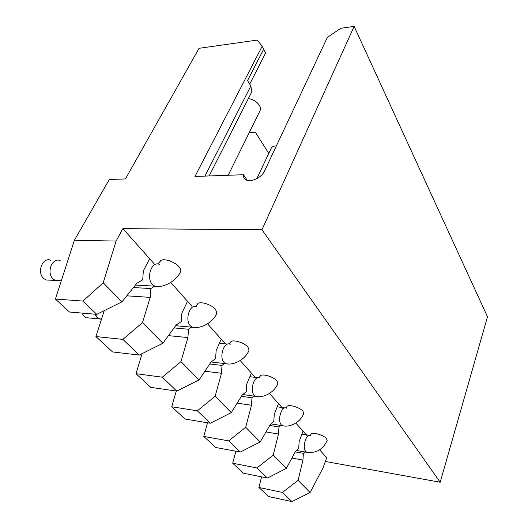 <?xml version="1.0" encoding="UTF-8"?>
<svg xmlns="http://www.w3.org/2000/svg" width="528" height="528" viewBox="0 0 528 528"><rect width="100%" height="100%" fill="white"/><g stroke="black" fill="none" stroke-linecap="round" stroke-linejoin="round"><path stroke-width="0.79" d="M122.899 228.637L261.961 229.759L354.13 26.4L340.804 28.281L327.367 37.356L264.62 170.887C261.664 177.804 250.12 183.051 245.573 179.606C243.969 178.497 243.263 176.873 243.461 174.728L194.957 176.458L262.205 46.213L257.242 40.088L199.049 48.305L125.44 178.933L109.296 179.507L74.389 240.266L116.107 241.065L122.899 228.637L149.642 258.707L143.332 270.877L142.718 279.814L136.93 283.232L121.994 301.831L96.769 314.351L69.425 312.015L55.414 299.033L74.389 240.266M262.205 46.213L265.617 52.998L249.718 84.13M263.782 48.985L247.553 80.56L250.846 86.005L204.937 176.101M209.154 175.949L251.546 92.288L251.843 91.608L250.846 86.005M268.765 153.424L255.321 132.178L249.348 132.389M243.461 174.728L247.302 180.371M354.13 26.4L487.502 316.767L440.194 482.236L325.334 461.459M104.26 310.636L95.918 336.547L112.523 351.932L139.227 355.073L162.862 343.266L176.167 325.03L181.322 321.499L181.896 313.091L187.546 301.33L170.755 282.454M142.098 353.635L136.006 373.679L150.784 387.361L176.801 391.116L199.043 379.942L210.976 362.116L215.602 358.519L216.143 350.579L221.232 339.207L207.537 323.803M176.279 391.037L171.739 406.765L184.965 419.014L210.296 423.238L231.29 412.632L242.068 395.234L246.239 391.604L246.754 384.087L251.374 373.091L240.233 360.565M207.544 422.776L203.788 436.445L215.695 447.48L240.339 452.054L260.218 441.962L270.013 424.994L273.794 421.364L274.283 414.223L278.494 403.583L269.491 393.459M235.844 451.216L232.69 463.214L243.474 473.2L267.439 478.038L256.925 467.953L232.69 463.214M261.571 476.857L258.892 487.476L268.699 496.564L292.004 501.6L282.454 492.446L258.892 487.476M240.339 452.054L228.703 440.887L203.788 436.445M210.296 423.238L197.347 410.817L171.739 406.765M176.801 391.116L162.301 377.203L136.006 373.679M55.414 299.033L82.936 301.085L96.769 314.351M139.227 355.073L122.879 339.392L95.918 336.547M291.918 458.06L302.947 460.073L298.082 480.348L282.454 492.446M256.925 467.953L273.214 455.136L286.315 468.422L295.258 451.889L303.402 453.341L302.947 460.073M304.729 451.928L303.402 453.341M295.819 423.067L303.032 431.171L299.165 441.467L298.703 448.265L295.258 451.889M286.315 468.422L267.439 478.038M298.082 480.348L310.094 492.525L292.004 501.6M228.703 440.887L245.711 427.258L260.218 441.962M197.347 410.817L215.147 396.264L231.29 412.632M162.301 377.203L180.959 361.607L199.043 379.942M82.936 301.085L103.217 282.79L121.994 301.831M122.879 339.392L142.474 322.595L162.862 343.266M319.645 449.849L326.66 457.743L323.123 467.689L310.094 492.525M273.214 455.136L278.494 434.029L278.975 426.961L280.559 425.41M245.711 427.258L251.473 405.247L251.981 397.808L253.909 396.099M215.147 396.264L221.463 373.283L221.998 365.429L224.387 363.528M180.959 361.607L187.928 337.564L188.496 329.248L191.512 327.129M103.217 282.79L116.107 241.065M142.474 322.595L150.216 297.389L150.823 288.565L154.73 286.183M154.539 264.218L149.642 258.707M261.961 229.759L440.194 482.236M307.6 436.313L303.032 431.171M283.199 408.877L278.494 403.583M256.212 378.536L251.374 373.091M225.364 343.853L221.232 339.207M192.047 306.392L187.546 301.33M327.169 440.491L326.522 438.636C323.631 434.92 311.606 431.574 310.979 434.287L310.233 435.211L310.84 435.534C306.365 432.623 301.765 447.671 305.963 451.678L306.715 452.278C316.232 453.387 323.05 449.46 327.169 440.491M158.195 286.44L154.704 286.169C164.353 288.209 176.662 280.401 180.596 271.643C181.196 270.395 180.701 268.818 179.111 266.911C174.577 261.241 161.759 257.492 160.202 261.334L160.162 261.413M303.739 413.417L302.986 411.22C299.845 407.194 287.621 403.801 286.869 406.718L285.952 407.814L286.671 408.19C281.734 405.088 276.863 420.578 281.444 424.981L282.348 425.693C290.466 427.904 301.099 421.496 303.739 413.417M277.834 383.513L276.956 380.893C273.517 376.517 261.116 373.072 260.212 376.2L259.083 377.527L259.928 377.949C254.47 374.656 249.302 390.601 254.331 395.446L255.433 396.31C263.875 398.508 274.93 391.796 277.834 383.513M249.031 350.321L247.995 347.16C244.24 342.401 231.673 338.877 230.591 342.243L229.178 343.847L230.182 344.335C224.11 340.844 218.651 357.258 224.182 362.611L225.548 363.667C234.346 365.838 245.83 358.796 249.031 350.321M216.836 313.269L215.602 309.415C211.477 304.234 198.772 300.61 197.472 304.214L195.683 306.187L196.878 306.735C190.1 303.065 184.358 319.948 190.456 325.888L192.179 327.188C201.379 329.314 213.292 321.902 216.836 313.269M133.478 287.536L150.823 288.565M126.819 295.825L150.216 297.389M269.735 425.476L278.975 426.961M265.993 431.95L278.494 434.029M241.402 396.317L251.981 397.808M237.171 403.148L251.473 405.247M209.728 363.977L221.998 365.429M204.884 371.21L221.463 373.283M174.055 327.928L188.496 329.248M168.425 335.643L187.928 337.564M49.922 280.183L46.035 279.959L43.685 278.461C36.551 272.422 42.662 256.733 50.688 260.238M89.225 317.981L86.024 317.698L84.183 316.49L82.031 313.091M228.175 175.27L260 110.821C260.773 109.223 260.548 107.375 259.321 105.277C256.74 101.541 253.084 99.31 248.351 98.597M276.349 145.926C273.755 145.952 272.026 146.744 271.174 148.315L256.839 178.642M308.114 452.536L296.584 450.49M135.458 285.067L154.704 286.169L152.486 284.533C145.741 277.933 151.727 260.581 159.324 264.403M59.235 280.757L55.506 280.5L53.17 278.989C46.055 272.903 52.16 257.07 60.159 260.601M284.011 425.971L271.148 423.905M257.42 396.601L242.854 394.555M227.931 363.97L211.141 361.984M195.063 327.485L175.672 325.71M101.468 319.295L97.898 318.245L95.119 314.213M101.396 319.255L98.987 318.853L97.152 317.632L95.014 314.2M309.434 435.303L301.937 434.082M157.905 263.789L160.202 261.334M46.035 279.959L61.314 280.751M284.995 407.946L277.213 406.817M257.921 377.698L249.856 376.695M142.012 353.938L141.596 353.885M227.753 344.091L219.424 343.253M101.475 319.275L97.898 318.245L98.987 318.853L86.024 317.698"/></g></svg>
